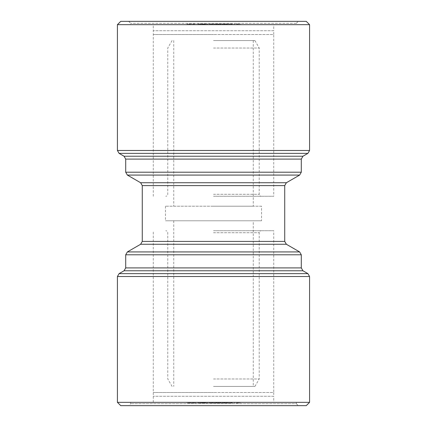 <?xml version="1.0" encoding="UTF-8"?>
<svg xmlns="http://www.w3.org/2000/svg" width="427" height="427" viewBox="0 0 427 427"><rect width="100%" height="100%" fill="white"/><g stroke="black" fill="none" stroke-linecap="round" stroke-linejoin="round"><path stroke-width="0.32" stroke-dasharray="2.13 1.6" d="M215.651 24.665L218.624 24.665L213.842 24.665L215.651 24.665L215.651 24.003L218.603 24.003L218.603 24.665M221.186 24.665L218.464 24.665L223.47 24.665L221.186 24.665L221.186 24.003L218.464 24.003L218.464 24.665L218.384 24.003L219.403 24.003L219.403 24.665L217.049 24.665L217.049 24.003L225.782 24.003L225.787 24.665L223.161 24.665L227.564 24.665L224.821 24.665L226.513 24.665L226.513 24.003L219.398 24.003L223.47 24.003L223.47 24.665M201.955 24.665L201.912 24.003L201.955 24.665L205.953 24.665L201.955 24.665M192.828 24.003L195.774 24.003L195.774 24.665L187.026 24.665L187.026 24.003L194.216 24.003L189.054 24.003L192.828 24.003L192.828 24.665L195.635 24.665L195.635 24.003L187.565 24.003L187.565 24.665L192.828 24.665M194.248 24.003L194.12 24.665L194.248 24.003M188.601 24.003L189.054 24.003L189.054 24.665L188.601 24.665L188.601 24.003M193.292 24.003L193.292 24.665M189.673 24.003L189.673 24.665M194.216 24.003L194.216 24.665M192.887 24.003L192.887 24.665M190.212 24.003L190.212 24.665M199.633 24.665L210.367 24.665L198.71 24.665L199.633 24.665L199.633 24.003L198.107 24.003L198.107 24.665M198.107 24.003L210.367 24.003L198.71 24.003L198.71 24.665L198.55 24.003L199.633 24.003M200.338 24.003L200.338 24.665M203.482 24.003L203.482 24.665M205.019 24.003L205.019 24.665M203.978 24.003L203.882 24.665L203.978 24.003M205.686 24.003L205.686 24.665M208.84 24.003L208.84 24.665M210.367 24.003L210.367 24.665M209.139 24.003L209.139 24.665M205.745 24.003L205.745 24.665M203.268 24.003L203.268 24.665M200.396 24.003L200.396 24.665M197.941 24.003L197.941 24.665M197.69 24.003L197.69 24.665M196.319 24.003L196.319 24.665M218.603 24.003L218.624 24.665L212.192 24.665L220.524 24.665L218.635 24.665L218.635 24.003L213.842 24.003L213.842 24.665M213.842 24.003L215.651 24.003M218.912 24.003L212.192 24.003L220.524 24.003L218.912 24.003L218.912 24.665M220.161 24.003L220.524 24.003L220.524 24.665L220.161 24.665L220.161 24.003M220.236 24.003L220.231 24.665L220.236 24.003M218.688 24.003L218.325 24.003L218.325 24.665L218.688 24.665L218.667 24.003M212.192 24.003L212.192 24.665L212.192 24.003M216.847 24.003L216.847 24.665M212.593 24.003L212.593 24.665M214.108 24.003L214.108 24.665M216.569 24.003L216.569 24.665M215.235 24.003L215.235 24.665M225.312 24.003L227.564 24.003L224.645 24.003L225.312 24.003L225.312 24.665M225.995 24.003L225.995 24.665M224.645 24.003L224.709 24.665L224.645 24.003M227.319 24.003L227.319 24.665M227.564 24.003L227.564 24.665M226.032 24.003L226.032 24.665M226.678 24.003L226.678 24.665M224.976 24.003L224.976 24.665M224.517 24.003L224.517 24.665M223.406 24.003L223.406 24.665M223.161 24.003L223.161 24.665M224.271 24.003L224.271 24.665M223.001 24.665L223.209 24.003L223.001 24.665M224.762 24.003L224.762 24.665M225.926 24.003L225.926 24.665M231.856 24.665L230.356 24.665L232.368 24.665L231.856 24.665L231.856 24.003L230.356 24.003L230.356 24.665M230.356 24.003L232.368 24.003L232.368 24.665M232.368 24.003L231.856 24.003M230.863 24.003L230.863 24.665M228.749 24.665L231.37 24.665L228.749 24.665L228.749 24.003L227.249 24.003L227.249 24.665M227.249 24.003L231.37 24.003L231.37 24.665M231.37 24.003L228.749 24.003M229.865 24.003L229.865 24.665M234.999 24.665L240.534 24.665L239.029 24.665L239.072 24.003L239.029 24.665L233.468 24.665L233.468 24.003L233.948 24.003L233.948 24.665L234.999 24.665L234.999 24.003L238.047 24.003L238.047 24.665M238.047 24.003L234.999 24.003M237.78 24.003L237.78 24.665M240.534 24.003L240.631 24.665L240.534 24.003M238.218 24.003L238.218 24.665M232.437 24.003L232.437 24.665L231.904 24.665L231.904 24.003L232.437 24.003M234.487 24.003L234.487 24.665M239.408 24.003L239.408 24.665M225.104 24.665L220.06 24.665L225.189 24.665L225.189 24.003L225.104 24.665M223.47 24.003L221.186 24.003M224.821 24.003L226.427 24.003L226.427 24.665L219.398 24.665L219.398 24.003L217.135 24.003L217.135 24.665L225.782 24.665L225.782 24.003L224.821 24.003L224.821 24.665M222.547 24.003L222.547 24.665M225.04 24.003L225.04 24.665M224.116 24.003L224.116 24.665L224.132 24.003M221.015 24.003L221.015 24.665M218.704 24.003L218.704 24.665M217.738 24.003L217.738 24.665M218.485 24.003L218.485 24.665M220.06 24.003L220.06 24.665M222.371 24.003L222.371 24.665M210.356 24.665L214.082 24.665L210.356 24.665L210.356 24.003L210.666 24.003L210.666 24.665M210.666 24.003L214.082 24.003L211.141 24.003L211.141 24.665M211.141 24.003L210.356 24.003M214.05 24.003L214.05 24.665M214.082 24.003L214.082 24.665M211.632 24.003L211.632 24.665M211.877 24.003L211.877 24.665M201.517 24.665L201.485 24.003L204.709 24.003L204.709 24.665L201.517 24.665L204.677 24.665L204.677 24.003L201.517 24.003L201.517 24.665M203.588 24.003L205.91 24.003L201.955 24.003L203.588 24.003L203.588 24.665M205.91 24.003L205.91 24.665L200.3 24.665L207.127 24.665L204.827 24.665L205.91 24.665L205.953 24.003L200.3 24.003L205.91 24.003M204.293 24.003L204.293 24.665M207.191 24.003L207.127 24.665L207.191 24.003M200.674 24.003L200.733 24.665L200.674 24.003M200.252 24.003L200.3 24.665L200.252 24.003M204.827 24.003L204.827 24.665M204.474 24.003L204.474 24.665M202.094 24.003L202.094 24.665M202.644 24.003L202.644 24.665M202.82 24.003L202.82 24.665M203.375 24.003L203.375 24.665M213.5 196.271L273.728 196.271L213.5 196.271M213.5 40.565L254.914 40.565L213.5 40.565M215.651 402.335L218.624 402.335L213.842 402.335L215.651 402.335L215.651 402.997L218.603 402.997L218.603 402.335M221.186 402.335L218.464 402.335L223.47 402.335L221.186 402.335L221.186 402.997L218.464 402.997L218.464 402.335L218.384 402.997L219.403 402.997L219.403 402.335L217.049 402.335L217.049 402.997L225.782 402.997L225.787 402.335L223.161 402.335L227.564 402.335L224.821 402.335L226.513 402.335L226.513 402.997L219.398 402.997L223.47 402.997L223.47 402.335M201.955 402.335L201.912 402.997L201.955 402.335L205.953 402.335L201.955 402.335M192.828 402.335L195.774 402.335L195.774 402.997L195.635 402.335L187.026 402.335L187.026 402.997L187.565 402.997L187.565 402.335L194.216 402.335L189.054 402.335L192.828 402.335L192.828 402.997L194.12 402.997L194.248 402.335L194.12 402.997L195.635 402.997L193.292 402.997L193.292 402.335M193.292 402.997L187.565 402.997L194.216 402.997L189.054 402.997L189.054 402.335L188.601 402.335L188.601 402.997L192.828 402.997M190.212 402.997L190.212 402.335M192.887 402.997L192.887 402.335M194.216 402.997L194.216 402.335M189.673 402.997L189.673 402.335M199.633 402.335L210.367 402.335L198.71 402.335L199.633 402.335L199.633 402.997L198.107 402.997L198.107 402.335M198.107 402.997L210.367 402.997L198.71 402.997L198.71 402.335L198.55 402.997L199.633 402.997M200.338 402.997L200.338 402.335M203.482 402.997L203.482 402.335M205.019 402.997L205.019 402.335M203.978 402.997L203.882 402.335L203.978 402.997M205.686 402.997L205.686 402.335M208.84 402.997L208.84 402.335M210.367 402.997L210.367 402.335M209.139 402.997L209.139 402.335M205.745 402.997L205.745 402.335M203.268 402.997L203.268 402.335M200.396 402.997L200.396 402.335M197.941 402.997L197.941 402.335M197.69 402.997L197.69 402.335M196.319 402.997L196.319 402.335M218.603 402.997L218.624 402.335L212.192 402.335L220.524 402.335L218.635 402.335L218.635 402.997L213.842 402.997L213.842 402.335M213.842 402.997L215.651 402.997M218.912 402.997L212.192 402.997L220.524 402.997L218.912 402.997L218.912 402.335M220.161 402.997L220.524 402.997L220.524 402.335L220.161 402.335L220.161 402.997M220.236 402.997L220.231 402.335L220.236 402.997M218.688 402.997L218.325 402.997L218.325 402.335L218.688 402.335L218.667 402.997M212.192 402.997L212.192 402.335L212.192 402.997M216.847 402.997L216.847 402.335M212.593 402.997L212.593 402.335M214.108 402.997L214.108 402.335M216.569 402.997L216.569 402.335M215.235 402.997L215.235 402.335M225.312 402.997L227.564 402.997L224.645 402.997L225.312 402.997L225.312 402.335M225.995 402.997L225.995 402.335M224.645 402.997L224.709 402.335L224.645 402.997M227.319 402.997L227.319 402.335M227.564 402.997L227.564 402.335M226.032 402.997L226.032 402.335M226.678 402.997L226.678 402.335M224.976 402.997L224.976 402.335M224.517 402.997L224.517 402.335M223.406 402.997L223.406 402.335M223.161 402.997L223.161 402.335M224.271 402.997L224.271 402.335M223.001 402.335L223.209 402.997L223.001 402.335M224.762 402.997L224.762 402.335M225.926 402.997L225.926 402.335M231.856 402.335L230.356 402.335L232.368 402.335L231.856 402.335L231.856 402.997L230.356 402.997L230.356 402.335M230.356 402.997L232.368 402.997L232.368 402.335M232.368 402.997L231.856 402.997M230.863 402.997L230.863 402.335M228.749 402.335L231.37 402.335L228.749 402.335L228.749 402.997L227.249 402.997L227.249 402.335M227.249 402.997L231.37 402.997L231.37 402.335M231.37 402.997L228.749 402.997M229.865 402.997L229.865 402.335M234.999 402.335L240.534 402.335L239.029 402.335L239.072 402.997L239.029 402.335L233.468 402.335L233.468 402.997L233.948 402.997L233.948 402.335L234.999 402.335L234.999 402.997L238.047 402.997L238.047 402.335M238.047 402.997L234.999 402.997M237.78 402.997L237.78 402.335M240.534 402.997L240.631 402.335L240.534 402.997M238.218 402.997L238.218 402.335M232.437 402.997L232.437 402.335L231.904 402.335L231.904 402.997L232.437 402.997M234.487 402.997L234.487 402.335M239.408 402.997L239.408 402.335M225.104 402.335L220.06 402.335L225.189 402.335L225.189 402.997L225.104 402.335M223.47 402.997L221.186 402.997M224.821 402.997L226.427 402.997L226.427 402.335L219.398 402.335L219.398 402.997L217.135 402.997L217.135 402.335L225.782 402.335L225.782 402.997L224.821 402.997L224.821 402.335M222.547 402.997L222.547 402.335M225.04 402.997L225.04 402.335M224.116 402.997L224.116 402.335L224.132 402.997M221.015 402.997L221.015 402.335M218.704 402.997L218.704 402.335M217.738 402.997L217.738 402.335M218.485 402.997L218.485 402.335M220.06 402.997L220.06 402.335M222.371 402.997L222.371 402.335M210.356 402.335L214.082 402.335L210.356 402.335L210.356 402.997L210.666 402.997L210.666 402.335M210.666 402.997L214.082 402.997L211.141 402.997L211.141 402.335M211.141 402.997L210.356 402.997M214.05 402.997L214.05 402.335M214.082 402.997L214.082 402.335M211.632 402.997L211.632 402.335M211.877 402.997L211.877 402.335M201.517 402.335L201.485 402.997L204.709 402.997L204.709 402.335L201.517 402.335L204.677 402.335L204.677 402.997L201.517 402.997L201.517 402.335M203.588 402.997L205.91 402.997L201.955 402.997L203.588 402.997L203.588 402.335M205.91 402.997L205.91 402.335L200.3 402.335L207.127 402.335L204.827 402.335L205.91 402.335L205.953 402.997L200.3 402.997L205.91 402.997M204.293 402.997L204.293 402.335M207.191 402.997L207.127 402.335L207.191 402.997M200.674 402.997L200.733 402.335L200.674 402.997M200.252 402.997L200.3 402.335L200.252 402.997M204.827 402.997L204.827 402.335M204.474 402.997L204.474 402.335M202.094 402.997L202.094 402.335M202.644 402.997L202.644 402.335M202.82 402.997L202.82 402.335M203.375 402.997L203.375 402.335M213.5 386.435L254.914 386.435L213.5 386.435M213.5 206.209L253.254 206.209L213.5 206.209M261.537 206.209L165.462 206.209L261.537 206.209L261.537 220.791L165.462 220.791L261.537 220.791M213.5 230.729L273.728 230.729L213.5 230.729M253.254 220.791L173.746 220.791L253.254 220.791L253.254 386.435M120.74 405.65L306.26 405.65M298.313 405.65L128.687 405.65L298.313 405.65L296.322 403.664L130.678 403.664L296.322 403.664L296.322 402.335L130.678 402.335L296.322 402.335M120.74 21.35L306.26 21.35M298.313 21.35L128.687 21.35L298.313 21.35L296.322 23.336L296.322 24.665L130.678 24.665L296.322 24.665M273.728 402.335L153.272 402.335L273.728 402.335L273.728 396.283L153.272 396.283L273.728 396.283L273.728 392.488L213.5 392.488L273.728 392.488L273.728 230.729M273.728 24.665L153.272 24.665L273.728 24.665L273.728 30.717L153.272 30.717L273.728 30.717L273.728 34.512L213.5 34.512L273.728 34.512L273.728 196.271M213.5 34.512L153.272 34.512L213.5 34.512M213.5 392.488L153.272 392.488L213.5 392.488M117.425 24.665L309.575 24.665M296.322 23.336L130.678 23.336L296.322 23.336M165.462 206.209L165.462 220.791M117.425 402.335L309.575 402.335M213.5 378.973L259.221 378.973L213.5 378.973M213.5 48.027L259.221 48.027L213.5 48.027M202.323 24.003L202.323 24.665M207.719 24.003L207.719 24.665M216.078 24.003L216.078 24.665M215.875 24.003L215.875 24.665M202.323 402.997L202.323 402.335M207.719 402.997L207.719 402.335M216.078 402.997L216.078 402.335M215.875 402.997L215.875 402.335M284.729 241.404L142.271 241.404M142.271 185.596L284.729 185.596M127.363 175.075L299.637 175.075M286.384 182.729L140.616 182.729M301.291 172.209L125.709 172.209M125.709 159.095L301.291 159.095M119.08 153.357L307.92 153.357M302.951 156.223L124.049 156.223M309.575 150.485L117.425 150.485M299.637 251.925L127.363 251.925M140.616 244.271L286.384 244.271M125.709 254.791L301.291 254.791M301.291 267.905L125.709 267.905M307.92 273.643L119.08 273.643M124.049 270.777L302.951 270.777M117.425 276.515L309.575 276.515M213.5 232.715L259.221 232.715L213.5 232.715M213.5 194.285L259.221 194.285L213.5 194.285M220.129 24.665L220.129 24.003M224.613 24.665L224.613 24.003M205.953 24.665L205.953 24.003L205.958 24.665M220.129 402.335L220.129 402.997M224.613 402.335L224.613 402.997M205.953 402.335L205.953 402.997L205.958 402.335M153.272 196.271L153.272 24.665M153.272 402.335L153.272 230.729M128.687 21.35L130.678 23.336L130.678 24.665M130.678 402.335L130.678 403.664L128.687 405.65M173.746 220.791L173.746 386.435M254.914 386.435L259.221 378.973L259.221 232.715C259.328 231.519 259.99 230.858 261.207 230.729M172.086 386.435L167.779 378.973L167.779 232.715C167.672 231.519 167.01 230.858 165.793 230.729M173.746 40.565L173.746 206.209M253.254 40.565L253.254 206.209M172.086 40.565L167.779 48.027L167.779 194.285C167.672 195.481 167.01 196.142 165.793 196.271M254.914 40.565L259.221 48.027L259.221 194.285C259.328 195.481 259.99 196.142 261.207 196.271"/><path stroke-width="0.64" d="M309.575 402.335L306.26 405.65L120.74 405.65L117.425 402.335L117.425 276.515L309.575 276.515L309.575 402.335L117.425 402.335M309.575 24.665L306.26 21.35L120.74 21.35L117.425 24.665L309.575 24.665L309.575 150.485L307.92 153.357L119.08 153.357L117.425 150.485L309.575 150.485M142.271 185.596L140.616 182.729L286.384 182.729L284.729 185.596L142.271 185.596L142.271 241.404L284.729 241.404L286.384 244.271L140.616 244.271L127.363 251.925L299.637 251.925L301.291 254.791L125.709 254.791L125.709 267.905L301.291 267.905L302.951 270.777L124.049 270.777L119.08 273.643L307.92 273.643L309.575 276.515M299.637 175.075L127.363 175.075L125.709 172.209L301.291 172.209L299.637 175.075L286.384 182.729M125.709 159.095L124.049 156.223L302.951 156.223L301.291 159.095L125.709 159.095L125.709 172.209M284.729 185.596L284.729 241.404M140.616 182.729L127.363 175.075M301.291 159.095L301.291 172.209M302.951 156.223L307.92 153.357M124.049 156.223L119.08 153.357M117.425 150.485L117.425 24.665M286.384 244.271L299.637 251.925M301.291 254.791L301.291 267.905M302.951 270.777L307.92 273.643M119.08 273.643L117.425 276.515M125.709 267.905L124.049 270.777M127.363 251.925L125.709 254.791M142.271 241.404L140.616 244.271"/></g></svg>
